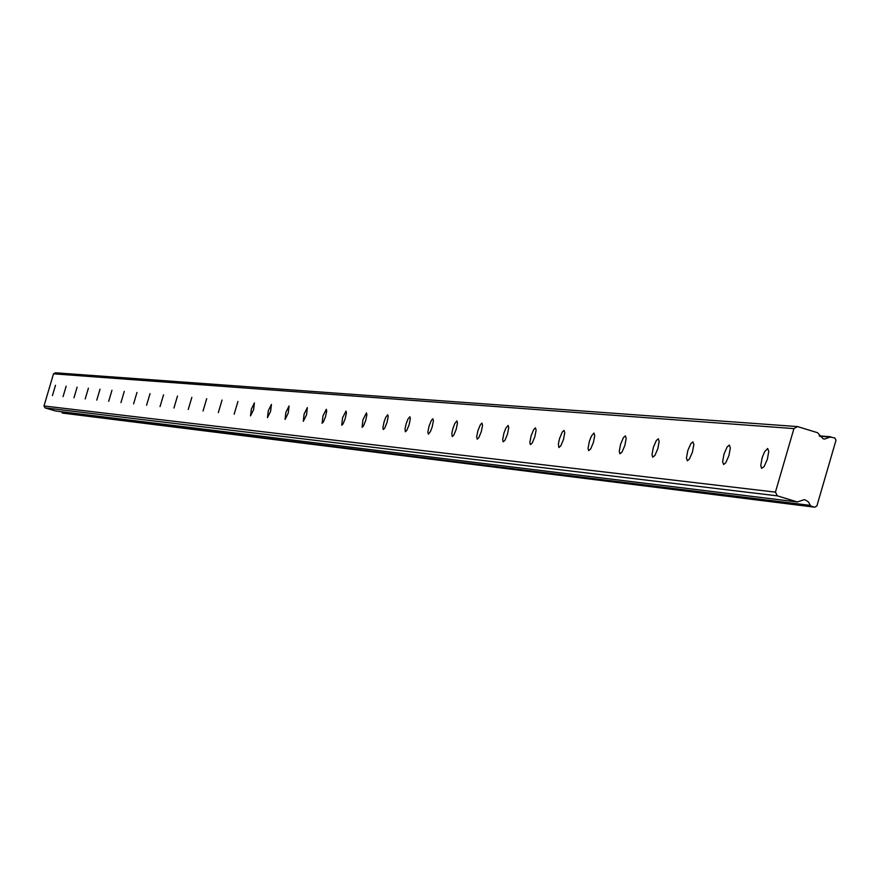 <?xml version="1.0" encoding="UTF-8"?>
<svg xmlns="http://www.w3.org/2000/svg" width="880" height="880" viewBox="0 0 880 880"><rect width="100%" height="100%" fill="white"/><g stroke="black" fill="none" stroke-linecap="round" stroke-linejoin="round"><path stroke-width="1.32" d="M55.495 385.253L52.448 395.549L55.495 385.253M767.668 448.481L764.533 451.825L762.157 457.699L760.76 465.553L761.596 468.347L764.115 466.565L767.36 459.261L768.768 451.385L767.668 448.481M729.311 445.082L727.144 446.93L724.009 454.08L722.634 461.736L723.646 464.508L725.813 462.671L728.948 455.532L730.334 447.865L729.311 445.082M692.901 441.848L690.822 443.663L687.786 450.648L686.433 458.106L687.379 460.779L689.447 458.986L692.483 452.012L693.847 444.532L692.901 441.848M658.295 438.779L656.293 440.55L653.356 447.381L652.014 454.652L652.707 457.182L654.885 455.477L657.833 448.657L659.175 441.375L658.295 438.779M625.35 435.853L623.436 437.591L620.587 444.268L619.267 451.374L619.916 453.816L621.995 452.144L624.855 445.467L626.186 438.361L625.35 435.853M593.967 433.059L591.404 436.073L589.358 441.309L588.06 448.239L588.665 450.604L590.667 448.965L593.428 442.431L594.748 435.49L593.967 433.059M564.036 430.408L562.254 432.08L559.57 438.482L558.393 443.817L558.855 447.546L560.769 445.929L563.464 439.538L564.751 432.762L564.036 430.408M535.436 427.867L533.731 429.506L531.124 435.776L529.848 442.387L530.387 444.631L532.224 443.036L534.842 436.777L536.118 430.144L535.436 427.867M508.112 425.436L505.802 428.274L503.921 433.191L502.667 439.659L503.173 441.837L504.944 440.275L507.485 434.137L508.75 427.658L508.112 425.436M481.954 423.115L480.37 424.699L477.895 430.716L476.652 437.041L477.246 439.186L478.83 437.624L481.305 431.618L482.548 425.271L481.954 423.115M456.907 420.893L454.751 423.621L452.969 428.34L451.858 433.235L452.188 436.601L453.816 435.083L456.236 429.198L457.468 422.983L456.907 420.893M432.894 418.759L431.409 420.288L429.066 426.063L427.845 432.135L428.373 434.17L430.452 431.508L432.201 426.877L433.411 420.805L432.894 418.759M409.849 416.713L407.825 419.342L406.12 423.885L405.053 428.582L405.328 431.783L406.846 430.32L409.134 424.655L410.344 418.704L409.849 416.713M387.717 414.744L385.759 417.329L384.098 421.784L382.91 427.614L383.284 429.528L384.758 428.087L386.991 422.521L388.179 416.691L387.717 414.744M366.454 412.863L362.923 419.771L362.109 427.35L363.528 425.931L365.706 420.475L366.883 414.755L366.454 412.863M345.994 411.048L342.562 417.835L341.737 425.26L343.112 423.863L345.246 418.506L346.401 412.896L345.994 411.048M326.304 409.299L322.949 415.965L322.124 423.247L323.455 421.872L325.534 416.603L326.689 411.103L326.304 409.299M307.329 407.605L304.073 414.161L303.303 421.322L306.559 414.777L307.329 407.605M289.047 405.988L285.868 412.423L285.087 419.452L288.266 413.017L289.047 405.988M271.414 404.426L268.312 410.751L267.465 417.626L270.633 411.323L271.414 404.426M254.397 402.908L251.361 409.134L250.514 415.888L253.605 409.684L254.397 402.908M237.952 401.445L234.146 414.205L237.952 401.445M222.068 400.037L218.328 412.577L222.068 400.037M206.712 398.673L203.027 411.015L206.712 398.673M191.851 397.353L188.232 409.486L191.851 397.353M177.474 396.077L173.943 408.034L177.474 396.077M163.548 394.845L160.028 406.593L163.548 394.845M150.051 393.646L146.586 405.218L150.051 393.646M136.961 392.48L133.595 403.887L136.961 392.48M124.278 391.358L120.956 402.589L124.278 391.358M111.958 390.258L108.691 401.324L111.958 390.258M100.012 389.202L96.778 400.103L100.012 389.202M88.396 388.168L85.217 398.915L88.396 388.168M77.121 387.167L73.986 397.76L77.121 387.167M66.154 386.199L63.063 396.638L66.154 386.199M819.434 436.194L830.17 437.03L824.571 439.076L823.097 438.79L817.531 432.696L797.544 426.58L793.925 428.604L775.434 492.129L44 405.977L53.515 373.824L793.925 428.604M810.887 506.033L814.715 507.199L62.436 413.072L810.887 506.033L810.293 505.384L62.436 413.072M61.732 411.752L62.117 412.742M44 405.977L45.012 407.869L55.561 410.993M797.544 426.58L55.396 372.801L53.515 373.824M775.434 492.129L777.381 495.869L45.012 407.869M814.715 507.199L816.882 505.978L836 440.231L834.834 437.998L830.17 437.03M777.381 495.869L797.379 501.941L55.407 410.971M810.293 505.384L808.522 501.996L805.354 499.961L804.133 499.697L797.379 501.941M830.643 436.799L819.225 435.908M55.484 410.993L797.522 501.974M819.214 435.886L830.83 436.788"/></g></svg>
